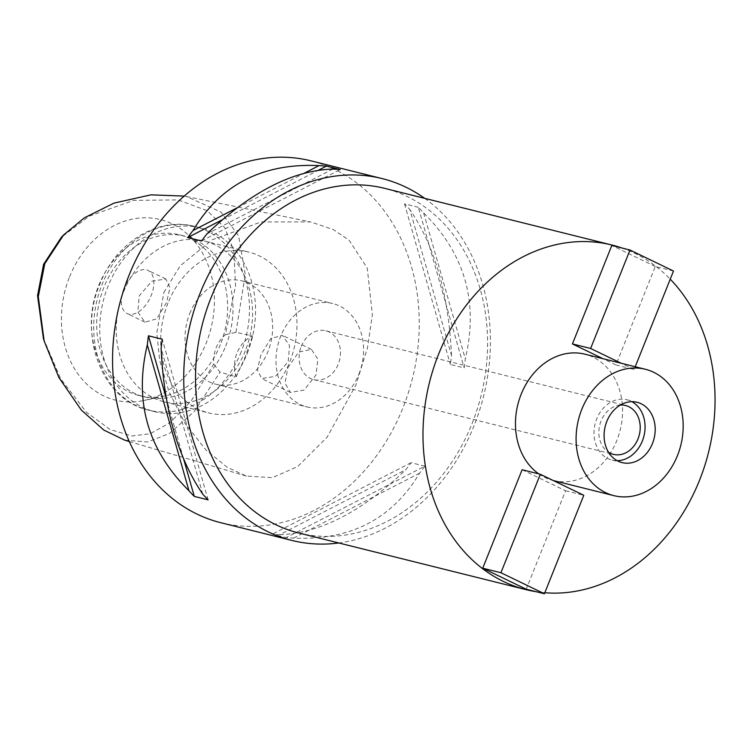 <?xml version="1.0" encoding="UTF-8"?>
<svg xmlns="http://www.w3.org/2000/svg" width="751" height="751" viewBox="0 0 751 751"><rect width="100%" height="100%" fill="white"/><g stroke="black" fill="none" stroke-linecap="round" stroke-linejoin="round"><path stroke-width="0.56" stroke-dasharray="3.75 2.82" d="M43.37 338.241L60.662 378.823L86.459 412.28L110.162 429.553L131.8 435.993L150.05 433.815L169.782 422.869L191.139 401.043L213.716 364.01A29.599 23.976 -76 0 1 216.194 347.694A29.599 23.976 -76 0 1 225.45 334.664L235.551 285.652L233.814 250.637L224.718 227.609L207.201 210.721L178.147 199.916L133.64 200.367L89.266 216.128L61.282 237.4M69.571 276.847A93.021 75.353 -76 0 1 185.882 232.763A93.021 75.353 -76 0 1 206.253 342.897A93.021 75.353 -76 0 1 144.07 400.471A93.021 75.353 -76 0 1 74.462 368.628A93.021 75.353 -76 0 1 69.571 276.847M225.45 334.664L235.955 332.336L252.543 335.988A29.599 23.976 104 0 0 237.072 352.904A29.599 23.976 104 0 0 236.189 376.871L220.034 372.139L213.716 364.01M124.797 440.199L147.684 441.954L169.538 433.411L194.265 411.492L220.034 372.139M235.955 332.336L245.258 274.397L238.63 235.917L220.963 212.035L186.464 196.527L184.202 196.095M287.84 367.783L298.635 352.144L311.393 349.356L317.88 359.185L315.993 375.012L304.08 390.079L290.421 392.473L285.051 383.179L287.84 367.783M236.189 376.871L245.248 356.856L252.543 335.988M163.812 292.439L180.249 265.76L212.176 239.785L261.207 221.911L310.623 221.921L333.144 229.506L349.121 240.236L367.239 268.041L372.393 314.688L367.464 348.051L355.805 385.225L327.154 437.138L297.687 466.531L272.35 477.664L246.347 476.068L227.177 467.272L206.046 450.074L185.356 423.855L169.078 391.975L159.691 360.32L156.79 332.984L163.812 292.439M220.794 522.705A186.464 151.045 104 0 0 402.883 407.981A186.464 151.045 104 0 0 310.998 160.845M424.709 198.348A186.464 151.045 -76 0 1 474.05 425.723A186.464 151.045 -76 0 1 338.795 542.973M418.326 207.304L404.517 203.859A186.464 151.045 -76 0 1 409.858 209.538L451.492 355.439A186.464 151.045 -76 0 1 450.356 364.46L464.165 367.896A186.464 151.045 104 0 0 465.301 358.875C478.762 302.353 464.878 253.716 423.667 212.984A186.464 151.045 104 0 0 418.326 207.304L464.165 367.896M451.492 355.439C448.76 294.871 434.885 246.244 409.858 209.538M424.869 466.155L411.06 462.71A186.464 151.045 -76 0 1 405.784 469.732L279.823 534.637A186.464 151.045 -76 0 1 272.406 534.158L286.215 537.594A186.464 151.045 104 0 0 293.632 538.082C350.079 540.748 392.06 519.119 419.584 473.177A186.464 151.045 104 0 0 424.869 466.155L286.215 537.594M279.823 534.637C320.076 533.266 362.057 511.638 405.784 469.732M298.588 532.947A177.583 143.854 104 0 0 472.013 423.686A177.583 143.854 104 0 0 384.503 188.323M621.997 248.018A177.583 143.854 -76 0 1 670.239 279.175M544.822 592.736A177.583 143.854 -76 0 1 536.308 591.732M553.262 480.527A65.112 52.748 104 0 0 616.853 440.462A65.112 52.748 104 0 0 584.766 354.162M538.796 473.9A65.112 52.748 104 0 0 553.215 480.518M522.114 469.741L565.597 490.76L526.216 589.216M673.497 271.027L655.294 266.492L615.914 364.948L603.015 358.715M655.294 266.492L611.812 245.474M617.228 460.701A31.082 25.177 -76 0 1 612.018 460.091A31.082 25.177 -76 0 1 596.698 418.908A31.082 25.177 -76 0 1 627.047 399.785A31.082 25.177 -76 0 1 631.938 401.701M620.288 405.089A25.159 20.38 104 0 0 601.053 421.011A25.159 20.38 104 0 0 608.526 452.243M301.301 346.277A25.159 20.38 -76 0 1 325.868 330.797A25.159 20.38 -76 0 1 338.269 364.141A25.159 20.38 -76 0 1 313.693 379.621A25.159 20.38 -76 0 1 301.301 346.277M358.922 374.129A53.274 43.154 104 0 0 332.674 303.517A53.274 43.154 104 0 0 280.649 336.298A53.274 43.154 104 0 0 306.896 406.901A53.274 43.154 104 0 0 358.922 374.129M189.712 313.627A53.274 43.154 -76 0 1 241.738 280.846A53.274 43.154 -76 0 1 267.985 351.459A53.274 43.154 -76 0 1 215.959 384.23A53.274 43.154 -76 0 1 189.712 313.627M167.971 303.122A82.873 67.13 104 0 0 208.797 412.956A82.873 67.13 104 0 0 289.726 361.963A82.873 67.13 104 0 0 248.891 252.129A82.873 67.13 104 0 0 167.971 303.122M166.45 302.737L156.696 318.846L144.943 322.17L137.865 312.078L139.17 295.941L151.796 281.221L165.802 278.996L170.026 287.708L166.45 302.737M245.277 350.877A82.873 67.13 -76 0 1 164.347 401.869A82.873 67.13 -76 0 1 123.511 292.036A82.873 67.13 -76 0 1 204.441 241.043A82.873 67.13 -76 0 1 245.277 350.877M260.935 354.782L257.358 369.708L261.573 378.532L275.467 376.373L288.215 361.588L289.548 345.582L282.442 335.359L270.773 338.588L260.935 354.782M123.953 288.581A23.976 13.865 -64.2 0 0 127.154 313.571A23.976 13.865 -64.2 0 0 151.233 295.387A23.976 13.865 -64.2 0 0 148.022 270.398A23.976 13.865 -64.2 0 0 123.953 288.581M247.239 353.402A94.71 76.724 104 0 0 200.564 227.882A94.71 76.724 104 0 0 108.078 286.15A94.71 76.724 104 0 0 154.744 411.679A94.71 76.724 104 0 0 247.239 353.402M225.741 346.014A82.873 67.13 104 0 0 184.906 236.18A82.873 67.13 104 0 0 103.976 287.164A82.873 67.13 104 0 0 144.812 396.997A82.873 67.13 104 0 0 225.741 346.014M220.353 344.662A82.873 67.13 -76 0 1 164.957 395.955A82.873 67.13 -76 0 1 139.423 395.655A82.873 67.13 -76 0 1 98.588 285.821A82.873 67.13 -76 0 1 179.517 234.828A82.873 67.13 -76 0 1 202.197 246.553A82.873 67.13 -76 0 1 220.353 344.662M565.597 490.76L583.79 495.294M615.914 364.948L634.116 369.483L635.215 366.741M634.116 369.483L621.208 363.249M411.06 462.71L272.406 534.158M419.584 473.177L293.632 538.082M183.451 458.401L166.487 398.978M208.102 499.847L162.272 339.245M202.77 494.167L161.127 348.267M237.541 207.595L303.986 173.359M222.437 219.686L318.321 170.27M201.568 240.996L340.212 169.548M206.844 233.974L332.796 169.069M404.517 203.859L450.356 364.46M423.667 212.984L465.301 358.875M241.174 351.89A94.71 76.724 -76 0 1 148.679 410.168A94.71 76.724 -76 0 1 102.014 284.638A94.71 76.724 -76 0 1 194.5 226.37A94.71 76.724 -76 0 1 241.174 351.89M186.464 196.527L310.623 221.921M627.047 399.785L637.158 402.301M612.018 460.091L622.119 462.616M325.868 330.797L625.621 405.531M313.693 379.621L613.445 454.355M241.738 280.846L332.674 303.517M215.959 384.23L306.896 406.901M164.347 401.869L208.797 412.956M144.943 322.17L127.154 313.571M165.802 278.996L148.022 270.398M204.441 241.043L248.891 252.129M311.393 349.356L282.442 335.359M290.421 392.473L261.573 378.532M129.294 441.522L246.347 476.068M200.564 227.882L194.5 226.37C157.372 216.354 115.391 243.164 99.714 284.451C77.822 335.143 101.488 399.889 148.679 410.168L154.744 411.679M139.423 395.655L144.812 396.997M179.517 234.828L184.906 236.18M202.197 246.553L185.882 232.763M164.957 395.955L144.07 400.471"/><path stroke-width="1.13" d="M184.202 196.095L150.932 194.838L114.002 203.117L84.384 217.828L63.657 234.922L61.282 237.4L43.605 264.296L37.55 295.603L43.37 338.241M63.657 234.922L44.778 263.695L38.292 296.673L44.131 340.945L58.86 377.5L81.296 410.046L103.807 430.051L124.797 440.199L129.294 441.522M382.175 178.597L310.998 160.845A186.464 151.045 104 0 0 128.909 275.579A186.464 151.045 104 0 0 220.794 522.705L291.961 540.448A186.464 151.045 -76 0 1 200.085 293.322A186.464 151.045 -76 0 1 382.175 178.597A186.464 151.045 -76 0 1 424.709 198.348M303.986 173.359L318.987 165.624A186.464 151.045 -76 0 1 326.403 166.112L340.212 169.548A186.464 151.045 104 0 0 332.796 169.069C292.543 170.439 250.562 192.068 206.844 233.974A186.464 151.045 104 0 0 201.568 240.996L187.759 237.551A186.464 151.045 -76 0 1 193.035 230.529L237.541 207.595M318.987 165.624C262.55 162.958 220.559 184.596 193.035 230.529M338.795 542.973A186.464 151.045 -76 0 1 291.961 540.448M147.318 344.831A186.464 151.045 -76 0 1 148.463 335.81L162.272 339.245A186.464 151.045 104 0 0 161.127 348.267C163.859 408.835 177.743 457.472 202.77 494.167A186.464 151.045 104 0 0 208.102 499.847L194.293 496.411A186.464 151.045 -76 0 1 188.961 490.722L147.318 344.831C133.866 401.353 147.74 449.99 188.961 490.722M611.971 245.033L384.503 188.323A177.583 143.854 104 0 0 211.087 297.593A177.583 143.854 104 0 0 298.588 532.947L526.057 589.657A177.583 143.854 -76 0 1 438.556 354.303A177.583 143.854 -76 0 1 611.971 245.033A177.583 143.854 -76 0 1 621.997 248.018M670.239 279.175A177.583 143.854 -76 0 1 699.472 480.396A177.583 143.854 -76 0 1 544.822 592.736M536.308 591.732A177.583 143.854 -76 0 1 526.057 589.657M645.391 369.276A65.112 52.748 -76 0 1 677.468 455.575A65.112 52.748 -76 0 1 613.886 495.641A65.112 52.748 -76 0 1 581.8 409.342A65.112 52.748 -76 0 1 645.391 369.276L584.766 354.162A65.112 52.748 104 0 0 521.175 394.228A65.112 52.748 104 0 0 538.796 473.9M553.215 480.518A65.112 52.748 104 0 0 553.262 480.527L613.886 495.641M540.307 474.275L522.114 469.741L482.733 568.197L526.216 589.216L544.409 593.75L583.79 495.294L540.307 474.275L500.926 572.731L482.733 568.197M572.431 343.93L611.812 245.474L630.005 250.017L590.624 348.473L572.431 343.93L603.015 358.715M652.469 443.494A31.082 25.177 104 0 0 637.158 402.301A31.082 25.177 104 0 0 606.808 421.424A31.082 25.177 104 0 0 622.119 462.616A31.082 25.177 104 0 0 652.469 443.494M631.938 401.701A31.082 25.177 -76 0 1 642.358 440.968A31.082 25.177 -76 0 1 617.228 460.701M608.526 452.243A25.159 20.38 104 0 0 613.445 454.355A25.159 20.38 104 0 0 638.012 438.875A25.159 20.38 104 0 0 625.621 405.531A25.159 20.38 104 0 0 620.288 405.089M500.926 572.731L544.409 593.75M635.215 366.741L673.497 271.027L630.005 250.017M621.208 363.249L590.624 348.473M194.293 496.411L183.451 458.401M166.487 398.978L148.463 335.81M187.759 237.551L222.437 219.686M318.321 170.27L326.403 166.112M44.778 263.695L43.605 264.296M43.201 337.64L44.131 340.945"/></g></svg>

